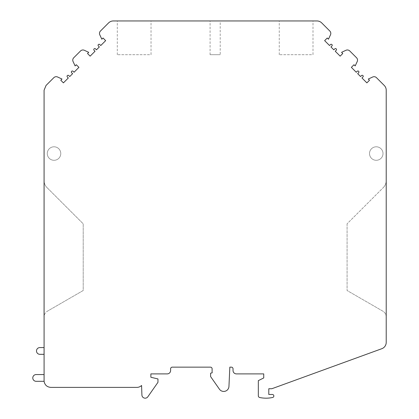 <?xml version="1.0" encoding="UTF-8"?>
<svg xmlns="http://www.w3.org/2000/svg" width="419" height="419" viewBox="0 0 419 419"><rect width="100%" height="100%" fill="white"/><g stroke="black" fill="none" stroke-linecap="round" stroke-linejoin="round"><path stroke-width="0.31" stroke-dasharray="2.1 1.57" d="M372.669 77.012L368.301 79.05L369.495 80.244L366.871 82.868L361.979 77.976L362.933 77.023A1.011 1.011 0 0 0 362.603 75.368A1.011 1.011 0 0 0 361.503 75.588L360.55 76.541L357.685 73.681L358.638 72.728A1.011 1.011 0 0 0 358.308 71.073A1.011 1.011 0 0 0 357.208 71.293L356.255 72.251L351.363 67.359L353.987 64.736L355.181 65.924L357.213 61.556A3.373 3.373 0 0 0 356.543 57.749L349.76 50.961A3.373 3.373 0 0 0 345.947 50.29L341.579 52.328L342.773 53.517L340.149 56.146L335.258 51.254L336.211 50.301A1.011 1.011 0 0 0 335.881 48.646A1.011 1.011 0 0 0 334.781 48.866L333.823 49.819L330.963 46.959L331.916 46.006A1.011 1.011 0 0 0 331.586 44.351A1.011 1.011 0 0 0 330.486 44.571L329.528 45.524L324.641 40.638L327.265 38.009L328.454 39.203L330.491 34.835A3.373 3.373 0 0 0 329.821 31.027L321.724 22.925A6.746 6.746 0 0 0 316.953 20.95L113.34 20.95A6.746 6.746 0 0 0 108.568 22.925L100.471 31.027A3.373 3.373 0 0 0 99.801 34.835L101.838 39.203L103.027 38.009L105.656 40.638L100.764 45.524L99.806 44.571A1.011 1.011 0 0 0 98.083 45.289A1.011 1.011 0 0 0 98.376 46.006L99.329 46.959L96.47 49.819L95.511 48.866A1.011 1.011 0 0 0 93.788 49.583A1.011 1.011 0 0 0 94.081 50.301L95.034 51.254L90.148 56.146L87.519 53.517L88.713 52.328L84.345 50.29A3.373 3.373 0 0 0 80.537 50.961L73.749 57.749A3.373 3.373 0 0 0 73.079 61.556L75.116 65.924L76.305 64.736L78.929 67.359L74.043 72.251L73.084 71.293A1.011 1.011 0 0 0 71.356 72.01A1.011 1.011 0 0 0 71.654 72.728L72.607 73.681L69.748 76.541L68.789 75.588A1.011 1.011 0 0 0 67.061 76.305A1.011 1.011 0 0 0 67.359 77.023L68.313 77.976L63.421 82.868L60.797 80.244L61.991 79.05L57.623 77.012A3.373 3.373 0 0 0 53.81 77.683L46.053 85.445L44.079 90.2L44.089 381.29C44.807 385.056 47.048 387.088 50.825 387.386L136.866 387.386A6.746 6.746 0 0 0 141.575 385.47L141.91 395.044A3.258 3.258 0 0 0 147.834 396.793L157.963 382.327L157.963 378.949L150.877 377.262L150.877 373.889L167.233 373.889A3.373 3.373 0 0 0 170.606 370.516L170.606 368.83A1.686 1.686 0 0 1 172.293 367.144L210.422 367.144A1.686 1.686 0 0 1 212.108 368.83L212.108 372.203A1.686 1.686 0 0 0 212.213 372.79L210.6 373.214L210.6 376.587L219.436 389.204A5.232 5.232 0 0 0 228.952 386.386L229.837 367.144L231.34 367.144A1.686 1.686 0 0 1 233.032 368.83L233.032 370.516A3.373 3.373 0 0 0 236.405 373.889L263.734 373.889L263.734 377.938L258.334 380.641L258.334 395.845A1.686 1.686 0 0 0 259.665 397.495A30.367 30.367 0 0 0 272.669 397.463A1.514 1.514 0 0 0 272.345 394.473L268.794 394.473L268.794 388.738L271.831 388.738L381.777 348.718A6.746 6.746 0 0 0 386.218 342.381L386.218 90.216A6.746 6.746 0 0 0 384.239 85.445L376.482 77.683A3.373 3.373 0 0 0 372.669 77.012M369.516 153.548A6.746 6.746 0 0 1 376.262 146.797A6.746 6.746 0 0 1 383.013 153.548A6.746 6.746 0 0 1 376.262 160.294A6.746 6.746 0 0 1 369.516 153.548A6.746 6.746 0 0 1 376.262 146.797A6.746 6.746 0 0 1 383.013 153.548A6.746 6.746 0 0 1 376.262 160.294A6.746 6.746 0 0 1 369.516 153.548M47.279 153.548A6.746 6.746 0 0 1 54.03 146.797A6.746 6.746 0 0 1 60.776 153.548A6.746 6.746 0 0 1 54.03 160.294A6.746 6.746 0 0 1 47.279 153.548A6.746 6.746 0 0 1 54.03 146.797A6.746 6.746 0 0 1 60.776 153.548A6.746 6.746 0 0 1 54.03 160.294A6.746 6.746 0 0 1 47.279 153.548M386.218 180.547L386.218 317.005A6.746 6.746 0 0 0 382.846 311.16L347.079 290.508L382.846 311.16A6.746 6.746 0 0 1 386.218 317.005L386.218 180.547A9.951 9.951 0 0 1 383.301 187.586A9.951 9.951 0 0 0 386.218 180.547M44.089 381.311L36.154 381.311A3.373 3.373 0 0 1 32.782 377.938A3.373 3.373 0 0 1 36.154 374.565L44.074 374.565L44.089 379.939M44.074 347.571L44.074 354.322L39.868 354.322A3.373 3.373 0 0 1 36.495 350.944A3.373 3.373 0 0 1 39.868 347.571L44.074 347.571M44.079 180.888A9.951 9.951 0 0 0 46.991 187.586A9.951 9.951 0 0 1 44.074 180.547L44.074 317.005A6.746 6.746 0 0 1 47.452 311.16A6.746 6.746 0 0 0 44.084 316.617M151.039 20.95L117.294 20.95L151.039 20.95L151.039 54.69L117.294 54.69L151.039 54.69M312.998 20.95L279.258 20.95L312.998 20.95L312.998 54.69L279.258 54.69L312.998 54.69M220.205 20.95L210.087 20.95L220.205 20.95L220.205 54.69L210.087 54.69L220.205 54.69M117.294 54.69L117.294 20.95M279.258 54.69L279.258 20.95M210.087 54.69L210.087 20.95M46.991 187.586L83.213 223.814L83.213 290.508L47.452 311.16L83.213 290.508L83.213 223.814L46.991 187.586M347.079 223.814L347.079 290.508L347.079 223.814L383.301 187.586L347.079 223.814"/><path stroke-width="0.63" d="M368.301 79.05L372.669 77.012A3.373 3.373 0 0 1 376.482 77.683L384.239 85.445A6.746 6.746 0 0 1 386.218 90.216L386.218 342.381A6.746 6.746 0 0 1 381.777 348.718L271.831 388.738L268.794 388.738L268.794 394.473L272.345 394.473A1.514 1.514 0 0 1 272.669 397.463A30.367 30.367 0 0 1 259.665 397.495A1.686 1.686 0 0 1 258.334 395.845L258.334 380.641L263.734 377.938L263.734 373.889L236.405 373.889A3.373 3.373 0 0 1 233.032 370.516L233.032 368.83A1.686 1.686 0 0 0 231.34 367.144L229.837 367.144L228.952 386.386A5.232 5.232 0 0 1 219.436 389.204L210.6 376.587L210.6 373.214L212.213 372.79A1.686 1.686 0 0 1 212.108 372.203L212.108 368.83A1.686 1.686 0 0 0 210.422 367.144L172.293 367.144A1.686 1.686 0 0 0 170.606 368.83L170.606 370.516A3.373 3.373 0 0 1 167.233 373.889L150.877 373.889L150.877 377.262L157.963 378.949L157.963 382.327L147.834 396.793A3.258 3.258 0 0 1 141.91 395.044L141.575 385.47A6.746 6.746 0 0 1 136.866 387.386L50.825 387.386C47.038 387.077 44.791 385.045 44.089 381.29L44.079 90.2L46.053 85.445L53.81 77.683A3.373 3.373 0 0 1 57.623 77.012L61.991 79.05L60.797 80.244L63.421 82.868L68.313 77.976L67.359 77.023A1.011 1.011 0 0 1 67.689 75.368A1.011 1.011 0 0 1 68.789 75.588L69.748 76.541L72.607 73.681L71.654 72.728A1.011 1.011 0 0 1 71.984 71.073A1.011 1.011 0 0 1 73.084 71.293L74.043 72.251L78.929 67.359L76.305 64.736L75.116 65.924L73.079 61.556A3.373 3.373 0 0 1 73.749 57.749L80.537 50.961A3.373 3.373 0 0 1 84.345 50.29L88.713 52.328L87.519 53.517L90.148 56.146L95.034 51.254L94.081 50.301A1.011 1.011 0 0 1 94.411 48.646A1.011 1.011 0 0 1 95.511 48.866L96.47 49.819L99.329 46.959L98.376 46.006A1.011 1.011 0 0 1 98.706 44.351A1.011 1.011 0 0 1 99.806 44.571L100.764 45.524L105.656 40.638L103.027 38.009L101.838 39.203L99.801 34.835A3.373 3.373 0 0 1 100.471 31.027L108.568 22.925A6.746 6.746 0 0 1 113.34 20.95L316.953 20.95A6.746 6.746 0 0 1 321.724 22.925L329.821 31.027A3.373 3.373 0 0 1 330.491 34.835L328.454 39.203L327.265 38.009L324.641 40.638L329.528 45.524L330.486 44.571A1.011 1.011 0 0 1 332.215 45.289A1.011 1.011 0 0 1 331.916 46.006L330.963 46.959L333.823 49.819L334.781 48.866A1.011 1.011 0 0 1 336.509 49.583A1.011 1.011 0 0 1 336.211 50.301L335.258 51.254L340.149 56.146L342.773 53.517L341.579 52.328L345.947 50.29A3.373 3.373 0 0 1 349.76 50.961L356.543 57.749A3.373 3.373 0 0 1 357.213 61.556L355.181 65.924L353.987 64.736L351.363 67.359L356.255 72.251L357.208 71.293A1.011 1.011 0 0 1 358.936 72.01A1.011 1.011 0 0 1 358.638 72.728L357.685 73.681L360.55 76.541L361.503 75.588A1.011 1.011 0 0 1 363.231 76.305A1.011 1.011 0 0 1 362.933 77.023L361.979 77.976L366.871 82.868L369.495 80.244L368.301 79.05M44.089 379.939L44.074 374.565L36.154 374.565A3.373 3.373 0 0 0 32.782 377.938A3.373 3.373 0 0 0 36.154 381.311L44.089 381.311M44.074 354.322L44.074 347.571L39.868 347.571A3.373 3.373 0 0 0 36.495 350.944A3.373 3.373 0 0 0 39.868 354.322L44.074 354.322M44.079 180.888A9.951 9.951 0 0 1 44.074 180.547L44.074 317.005A6.746 6.746 0 0 1 44.084 316.617"/></g></svg>
